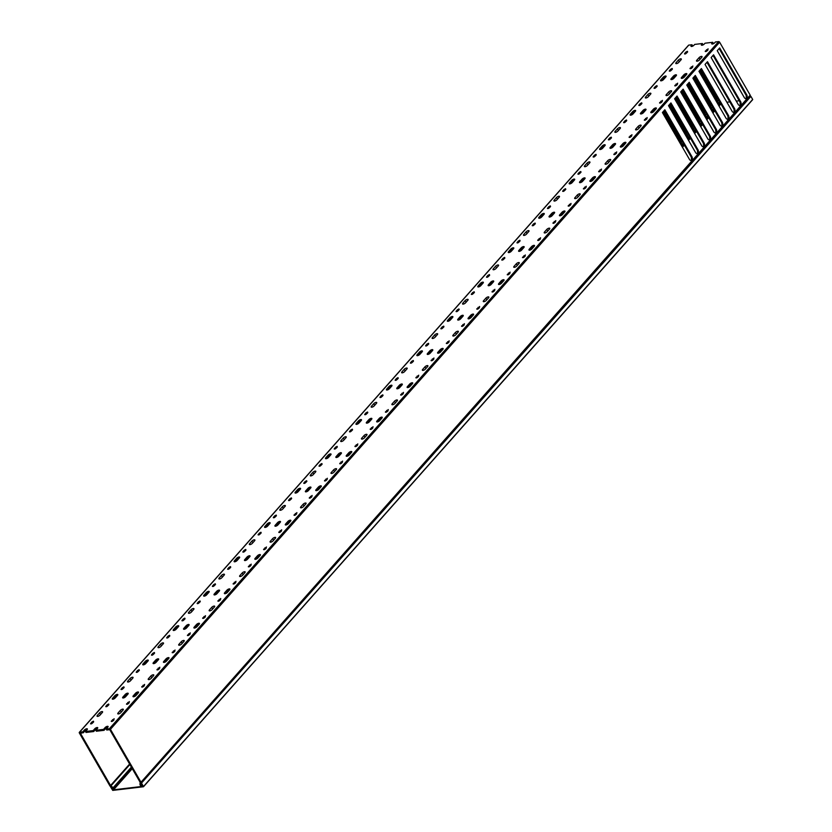 <?xml version="1.0" encoding="UTF-8"?>
<svg xmlns="http://www.w3.org/2000/svg" width="832" height="832" viewBox="0 0 832 832"><rect width="100%" height="100%" fill="white"/><g stroke="black" fill="none" stroke-linecap="round" stroke-linejoin="round"><path stroke-width="1.25" d="M141.71 783.474L143.468 786.531L752.669 99.434L750.901 96.377L141.284 783.297L141.482 784.919M752.669 99.434L143.478 786.75L112.726 790.4L110.604 786.916L112.445 787.946L111.738 788.31L112.663 789.911L142.927 786.344L141.502 784.867M739.222 100.766L736.289 101.109M729.81 101.878L726.866 102.222M720.335 104.53L719.004 106.028M714.241 111.405L712.91 112.902M708.146 118.279L706.826 119.766M702.052 125.143L700.731 126.641M695.968 132.018L694.637 133.515M689.874 138.892L688.542 140.379M683.779 145.756L682.458 147.254M141.336 783.266L750.901 96.377M752.679 99.653L143.51 786.656M645.362 109.148A1.882 0.718 150 0 1 646.006 109.325A1.882 0.718 150 0 1 645.715 110.105L643.427 112.684A1.882 0.718 150 0 1 641.742 113.797A1.882 0.718 150 0 1 640.453 113.786A1.882 0.718 150 0 1 640.734 112.996L643.022 110.427A1.882 0.718 150 0 1 645.362 109.148M614.9 143.499A1.882 0.718 150 0 1 615.545 143.676A1.882 0.718 150 0 1 615.254 144.456L612.976 147.035A1.882 0.718 150 0 1 611.281 148.148A1.882 0.718 150 0 1 609.991 148.138A1.882 0.718 150 0 1 610.282 147.358L612.56 144.778A1.882 0.718 150 0 1 614.9 143.499M584.438 177.861A1.882 0.718 150 0 1 585.083 178.027A1.882 0.718 150 0 1 584.792 178.818L582.514 181.397A1.882 0.718 150 0 1 580.819 182.499A1.882 0.718 150 0 1 579.53 182.489A1.882 0.718 150 0 1 579.821 181.709L582.098 179.13A1.882 0.718 150 0 1 584.438 177.861M553.977 212.212A1.882 0.718 150 0 1 554.622 212.389A1.882 0.718 150 0 1 554.341 213.169L552.053 215.748A1.882 0.718 150 0 1 550.358 216.861A1.882 0.718 150 0 1 549.068 216.85A1.882 0.718 150 0 1 549.359 216.06L551.647 213.491A1.882 0.718 150 0 1 553.977 212.212M523.526 246.563A1.882 0.718 150 0 1 524.16 246.74A1.882 0.718 150 0 1 523.879 247.52L521.591 250.099A1.882 0.718 150 0 1 519.896 251.212A1.882 0.718 150 0 1 518.617 251.202A1.882 0.718 150 0 1 518.898 250.422L521.186 247.842A1.882 0.718 150 0 1 523.526 246.563M493.064 280.925A1.882 0.718 150 0 1 493.709 281.091A1.882 0.718 150 0 1 493.418 281.882L491.13 284.461A1.882 0.718 150 0 1 489.434 285.563A1.882 0.718 150 0 1 488.155 285.563A1.882 0.718 150 0 1 488.436 284.773L490.724 282.194A1.882 0.718 150 0 1 493.064 280.925M462.602 315.276A1.882 0.718 150 0 1 463.247 315.453A1.882 0.718 150 0 1 462.956 316.233L460.678 318.812A1.882 0.718 150 0 1 458.983 319.925A1.882 0.718 150 0 1 457.694 319.914A1.882 0.718 150 0 1 457.974 319.124L460.262 316.555A1.882 0.718 150 0 1 462.602 315.276M432.141 349.627A1.882 0.718 150 0 1 432.786 349.804A1.882 0.718 150 0 1 432.494 350.594L430.217 353.163A1.882 0.718 150 0 1 428.522 354.276A1.882 0.718 150 0 1 427.232 354.266A1.882 0.718 150 0 1 427.523 353.486L429.801 350.906A1.882 0.718 150 0 1 432.141 349.627M401.679 383.989A1.882 0.718 150 0 1 402.324 384.155A1.882 0.718 150 0 1 402.043 384.946L399.755 387.525A1.882 0.718 150 0 1 398.06 388.627A1.882 0.718 150 0 1 396.77 388.627A1.882 0.718 150 0 1 397.062 387.837L399.35 385.258A1.882 0.718 150 0 1 401.679 383.989M371.218 418.34A1.882 0.718 150 0 1 371.862 418.517A1.882 0.718 150 0 1 371.582 419.297L369.294 421.876A1.882 0.718 150 0 1 367.598 422.989A1.882 0.718 150 0 1 366.319 422.978A1.882 0.718 150 0 1 366.6 422.198L368.888 419.619A1.882 0.718 150 0 1 371.218 418.34M340.766 452.691A1.882 0.718 150 0 1 341.401 452.868A1.882 0.718 150 0 1 341.12 453.658L338.832 456.227A1.882 0.718 150 0 1 337.137 457.34A1.882 0.718 150 0 1 335.858 457.33A1.882 0.718 150 0 1 336.138 456.55L338.426 453.97A1.882 0.718 150 0 1 340.766 452.691M310.305 487.053A1.882 0.718 150 0 1 310.95 487.23A1.882 0.718 150 0 1 310.658 488.01L308.37 490.589A1.882 0.718 150 0 1 306.686 491.691A1.882 0.718 150 0 1 305.396 491.691A1.882 0.718 150 0 1 305.677 490.901L307.965 488.322A1.882 0.718 150 0 1 310.305 487.053M279.843 521.404A1.882 0.718 150 0 1 280.488 521.581A1.882 0.718 150 0 1 280.197 522.361L277.919 524.94A1.882 0.718 150 0 1 276.224 526.053A1.882 0.718 150 0 1 274.934 526.042A1.882 0.718 150 0 1 275.226 525.262L277.503 522.683A1.882 0.718 150 0 1 279.843 521.404M249.382 555.766A1.882 0.718 150 0 1 250.026 555.932A1.882 0.718 150 0 1 249.746 556.722L247.458 559.291A1.882 0.718 150 0 1 245.762 560.404A1.882 0.718 150 0 1 244.473 560.394A1.882 0.718 150 0 1 244.764 559.614L247.042 557.034A1.882 0.718 150 0 1 249.382 555.766M218.92 590.117A1.882 0.718 150 0 1 219.565 590.294A1.882 0.718 150 0 1 219.284 591.074L216.996 593.653A1.882 0.718 150 0 1 215.301 594.766A1.882 0.718 150 0 1 214.011 594.755A1.882 0.718 150 0 1 214.302 593.965L216.59 591.396A1.882 0.718 150 0 1 218.92 590.117M188.469 624.468A1.882 0.718 150 0 1 189.103 624.645A1.882 0.718 150 0 1 188.822 625.425L186.534 628.004A1.882 0.718 150 0 1 184.839 629.117A1.882 0.718 150 0 1 183.56 629.106A1.882 0.718 150 0 1 183.841 628.326L186.129 625.747A1.882 0.718 150 0 1 188.469 624.468M158.007 658.83A1.882 0.718 150 0 1 158.652 658.996A1.882 0.718 150 0 1 158.361 659.786L156.073 662.355A1.882 0.718 150 0 1 154.378 663.468A1.882 0.718 150 0 1 153.098 663.458A1.882 0.718 150 0 1 153.379 662.678L155.667 660.098A1.882 0.718 150 0 1 158.007 658.83M127.546 693.181A1.882 0.718 150 0 1 128.19 693.358A1.882 0.718 150 0 1 127.899 694.138L125.622 696.717A1.882 0.718 150 0 1 123.926 697.83A1.882 0.718 150 0 1 122.637 697.819A1.882 0.718 150 0 1 122.928 697.029L125.206 694.46A1.882 0.718 150 0 1 127.546 693.181M688.428 45.5A0.874 0.53 41.6 0 1 688.761 45.115L79.57 732.212L82.784 731.838L84.386 730.028A1.882 0.718 -30 0 1 86.726 728.759A1.882 0.718 -30 0 1 87.36 728.926A1.882 0.718 -30 0 1 87.079 729.716L85.478 731.515L93.153 730.61L94.744 728.811A1.882 0.718 150 0 1 97.084 727.532A1.882 0.718 150 0 1 97.729 727.709A1.882 0.718 150 0 1 97.438 728.489L95.846 730.298L103.511 729.394L104.052 730.319L96.377 731.224L95.846 730.298M675.823 74.797A1.882 0.718 150 0 1 676.458 74.963A1.882 0.718 150 0 1 676.177 75.754L673.889 78.322A1.882 0.718 150 0 1 672.194 79.435A1.882 0.718 150 0 1 670.914 79.425A1.882 0.718 150 0 1 671.195 78.645L673.483 76.066A1.882 0.718 150 0 1 675.823 74.797M148.002 661.003A1.882 0.718 -30 0 0 148.283 660.223A1.882 0.718 -30 0 0 147.638 660.046A1.882 0.718 -30 0 0 145.309 661.326L143.021 663.894A1.882 0.718 -30 0 0 142.73 664.685A1.882 0.718 -30 0 0 144.019 664.695A1.882 0.718 -30 0 0 145.714 663.582L148.002 661.003A1.882 0.718 -30 0 0 145.839 662.251L143.562 664.83L143.021 663.894M154.586 653.151L154.346 652.486L152.724 653.37L151.455 655.117L154.586 653.151M132.766 678.184A1.882 0.718 -30 0 0 133.058 677.394A1.882 0.718 -30 0 0 132.413 677.227A1.882 0.718 -30 0 0 130.073 678.496L127.785 681.075A1.882 0.718 -30 0 0 127.504 681.855A1.882 0.718 -30 0 0 128.794 681.866A1.882 0.718 -30 0 0 130.489 680.763L132.766 678.184M139.36 670.332L139.11 669.666L137.498 670.55L136.23 672.298L139.36 670.332M178.454 626.652A1.882 0.718 -30 0 0 178.745 625.862A1.882 0.718 -30 0 0 178.1 625.695A1.882 0.718 -30 0 0 175.76 626.964L173.482 629.543A1.882 0.718 -30 0 0 173.191 630.323A1.882 0.718 -30 0 0 174.481 630.334A1.882 0.718 -30 0 0 176.176 629.221L178.454 626.652A1.882 0.718 -30 0 0 176.301 627.9L174.013 630.469L173.482 629.543M185.047 618.8L184.798 618.134L183.186 619.018L181.917 620.766L185.047 618.8M163.228 643.822A1.882 0.718 -30 0 0 163.519 643.042A1.882 0.718 -30 0 0 162.874 642.866A1.882 0.718 -30 0 0 160.534 644.145L158.246 646.724A1.882 0.718 -30 0 0 157.966 647.504A1.882 0.718 -30 0 0 159.245 647.514A1.882 0.718 -30 0 0 160.94 646.402L163.228 643.822M169.822 635.97L169.572 635.315L167.95 636.189L166.691 637.936L169.822 635.97M93.673 721.864L93.423 721.198L91.801 722.082L90.542 723.83L93.673 721.864M117.541 695.354A1.882 0.718 -30 0 0 117.822 694.574A1.882 0.718 -30 0 0 117.177 694.398A1.882 0.718 -30 0 0 114.847 695.677L112.559 698.256A1.882 0.718 -30 0 0 112.278 699.036A1.882 0.718 -30 0 0 113.558 699.046A1.882 0.718 -30 0 0 115.253 697.934L117.541 695.354A1.882 0.718 -30 0 0 115.378 696.602L113.1 699.182L112.559 698.256M124.134 687.502L123.885 686.847L122.262 687.731L121.004 689.468L124.134 687.502M102.305 712.535A1.882 0.718 -30 0 0 102.596 711.755A1.882 0.718 -30 0 0 101.951 711.578A1.882 0.718 -30 0 0 99.611 712.858L97.334 715.426A1.882 0.718 -30 0 0 97.042 716.217A1.882 0.718 -30 0 0 98.332 716.227A1.882 0.718 -30 0 0 100.027 715.114L102.305 712.535M108.898 704.683L108.649 704.018L107.037 704.902L105.768 706.649L108.898 704.683M513.51 248.747A1.882 0.718 -30 0 0 513.802 247.957A1.882 0.718 -30 0 0 513.157 247.79A1.882 0.718 -30 0 0 510.817 249.059L508.539 251.638A1.882 0.718 -30 0 0 508.248 252.429A1.882 0.718 -30 0 0 509.538 252.429A1.882 0.718 -30 0 0 511.233 251.326L513.51 248.747A1.882 0.718 -30 0 0 511.358 249.995L509.07 252.564L508.539 251.638M520.104 240.895L519.854 240.23L518.242 241.114L516.974 242.861L520.104 240.895M498.285 265.928A1.882 0.718 -30 0 0 498.566 265.138A1.882 0.718 -30 0 0 497.931 264.961A1.882 0.718 -30 0 0 495.591 266.24L493.303 268.819A1.882 0.718 -30 0 0 493.022 269.599A1.882 0.718 -30 0 0 494.302 269.61A1.882 0.718 -30 0 0 495.997 268.497L498.285 265.928M504.878 258.076L504.629 257.41L503.006 258.294L501.748 260.031L504.878 258.076M543.972 214.396A1.882 0.718 -30 0 0 544.263 213.606A1.882 0.718 -30 0 0 543.618 213.429A1.882 0.718 -30 0 0 541.278 214.708L538.99 217.287A1.882 0.718 -30 0 0 538.71 218.067A1.882 0.718 -30 0 0 539.999 218.078A1.882 0.718 -30 0 0 541.694 216.965L543.972 214.396A1.882 0.718 -30 0 0 541.819 215.644L539.531 218.213L538.99 217.287M550.566 206.534L550.316 205.878L548.704 206.762L547.435 208.499L550.566 206.534M528.746 231.566A1.882 0.718 -30 0 0 529.027 230.786A1.882 0.718 -30 0 0 528.382 230.61A1.882 0.718 -30 0 0 526.053 231.889L523.765 234.468A1.882 0.718 -30 0 0 523.484 235.248A1.882 0.718 -30 0 0 524.763 235.258A1.882 0.718 -30 0 0 526.458 234.146L528.746 231.566M535.34 223.714L535.09 223.049L533.468 223.933L532.21 225.68L535.34 223.714M452.598 317.46A1.882 0.718 -30 0 0 452.878 316.67A1.882 0.718 -30 0 0 452.234 316.503A1.882 0.718 -30 0 0 449.904 317.772L447.616 320.351A1.882 0.718 -30 0 0 447.325 321.131A1.882 0.718 -30 0 0 448.614 321.142A1.882 0.718 -30 0 0 450.31 320.029L452.598 317.46A1.882 0.718 -30 0 0 450.434 318.708L448.157 321.277L447.616 320.351M459.191 309.608L458.942 308.942L457.319 309.826L456.061 311.563L459.191 309.608M437.362 334.63A1.882 0.718 -30 0 0 437.653 333.85A1.882 0.718 -30 0 0 437.008 333.674A1.882 0.718 -30 0 0 434.668 334.953L432.39 337.532A1.882 0.718 -30 0 0 432.099 338.312A1.882 0.718 -30 0 0 433.389 338.322A1.882 0.718 -30 0 0 435.084 337.21L437.362 334.63M443.955 326.778L443.706 326.113L442.094 326.997L440.825 328.744L443.955 326.778M483.059 283.098A1.882 0.718 -30 0 0 483.34 282.318A1.882 0.718 -30 0 0 482.695 282.142A1.882 0.718 -30 0 0 480.355 283.421L478.078 286A1.882 0.718 -30 0 0 477.786 286.78A1.882 0.718 -30 0 0 479.076 286.79A1.882 0.718 -30 0 0 480.771 285.678L483.059 283.098M489.642 275.246L489.403 274.581L487.781 275.465L486.512 277.212L489.642 275.246M467.823 300.279A1.882 0.718 -30 0 0 468.114 299.499A1.882 0.718 -30 0 0 467.47 299.322A1.882 0.718 -30 0 0 465.13 300.591L462.842 303.17A1.882 0.718 -30 0 0 462.561 303.961A1.882 0.718 -30 0 0 463.85 303.961A1.882 0.718 -30 0 0 465.535 302.858L467.823 300.279M474.417 292.427L474.167 291.762L472.555 292.646L471.286 294.393L474.417 292.427M635.357 111.332A1.882 0.718 -30 0 0 635.638 110.542A1.882 0.718 -30 0 0 634.993 110.365A1.882 0.718 -30 0 0 632.663 111.644L630.375 114.223A1.882 0.718 -30 0 0 630.084 115.003A1.882 0.718 -30 0 0 631.374 115.014A1.882 0.718 -30 0 0 633.069 113.901L635.357 111.332A1.882 0.718 -30 0 0 633.194 112.57L630.916 115.149L630.375 114.223M641.94 103.47L641.701 102.814L640.078 103.698L638.81 105.435L641.94 103.47M620.121 128.502A1.882 0.718 -30 0 0 620.412 127.722A1.882 0.718 -30 0 0 619.767 127.546A1.882 0.718 -30 0 0 617.427 128.825L615.139 131.394A1.882 0.718 -30 0 0 614.858 132.184A1.882 0.718 -30 0 0 616.148 132.194A1.882 0.718 -30 0 0 617.843 131.082L620.121 128.502M626.714 120.65L626.465 119.985L624.853 120.869L623.584 122.616L626.714 120.65M665.808 76.97A1.882 0.718 -30 0 0 666.099 76.19A1.882 0.718 -30 0 0 665.454 76.014A1.882 0.718 -30 0 0 663.114 77.293L660.837 79.862A1.882 0.718 -30 0 0 660.546 80.652A1.882 0.718 -30 0 0 661.835 80.662A1.882 0.718 -30 0 0 663.53 79.55L665.808 76.97A1.882 0.718 -30 0 0 663.655 78.218L661.378 80.798L660.837 79.862M672.402 69.118L672.152 68.453L670.54 69.337L669.271 71.084L672.402 69.118M650.582 94.151A1.882 0.718 -30 0 0 650.874 93.361A1.882 0.718 -30 0 0 650.229 93.194A1.882 0.718 -30 0 0 647.889 94.463L645.601 97.042A1.882 0.718 -30 0 0 645.32 97.833A1.882 0.718 -30 0 0 646.599 97.833A1.882 0.718 -30 0 0 648.294 96.73L650.582 94.151M657.176 86.299L656.926 85.634L655.304 86.518L654.046 88.265L657.176 86.299M574.434 180.034A1.882 0.718 -30 0 0 574.714 179.254A1.882 0.718 -30 0 0 574.08 179.078A1.882 0.718 -30 0 0 571.74 180.357L569.452 182.926A1.882 0.718 -30 0 0 569.171 183.716A1.882 0.718 -30 0 0 570.45 183.726A1.882 0.718 -30 0 0 572.146 182.614L574.434 180.034A1.882 0.718 -30 0 0 572.281 181.282L569.993 183.862L569.452 182.926M581.027 172.182L580.778 171.517L579.155 172.401L577.897 174.148L581.027 172.182M559.208 197.215A1.882 0.718 -30 0 0 559.489 196.425A1.882 0.718 -30 0 0 558.844 196.258A1.882 0.718 -30 0 0 556.514 197.527L554.226 200.106A1.882 0.718 -30 0 0 553.935 200.897A1.882 0.718 -30 0 0 555.225 200.897A1.882 0.718 -30 0 0 556.92 199.794L559.208 197.215M565.791 189.363L565.552 188.698L563.93 189.582L562.661 191.329L565.791 189.363M604.895 145.683A1.882 0.718 -30 0 0 605.176 144.893A1.882 0.718 -30 0 0 604.531 144.726A1.882 0.718 -30 0 0 602.202 145.995L599.914 148.574A1.882 0.718 -30 0 0 599.633 149.365A1.882 0.718 -30 0 0 600.912 149.365A1.882 0.718 -30 0 0 602.607 148.262L604.895 145.683A1.882 0.718 -30 0 0 602.732 146.931L600.454 149.5L599.914 148.574M611.489 137.831L611.239 137.166L609.617 138.05L608.358 139.797L611.489 137.831M589.659 162.864A1.882 0.718 -30 0 0 589.95 162.074A1.882 0.718 -30 0 0 589.306 161.897A1.882 0.718 -30 0 0 586.966 163.176L584.688 165.755A1.882 0.718 -30 0 0 584.397 166.535A1.882 0.718 -30 0 0 585.686 166.546A1.882 0.718 -30 0 0 587.382 165.433L589.659 162.864M596.253 155.002L596.003 154.346L594.391 155.23L593.122 156.967L596.253 155.002M269.838 523.588A1.882 0.718 -30 0 0 270.119 522.798A1.882 0.718 -30 0 0 269.474 522.631A1.882 0.718 -30 0 0 267.145 523.9L264.857 526.479A1.882 0.718 -30 0 0 264.576 527.259A1.882 0.718 -30 0 0 265.855 527.27A1.882 0.718 -30 0 0 267.55 526.157L269.838 523.588A1.882 0.718 -30 0 0 267.675 524.836L265.398 527.405L264.857 526.479M276.432 515.736L276.182 515.07L274.56 515.954L273.302 517.702L276.432 515.736M254.602 540.758A1.882 0.718 -30 0 0 254.894 539.978A1.882 0.718 -30 0 0 254.249 539.802A1.882 0.718 -30 0 0 251.909 541.081L249.631 543.66A1.882 0.718 -30 0 0 249.34 544.44A1.882 0.718 -30 0 0 250.63 544.45A1.882 0.718 -30 0 0 252.325 543.338L254.602 540.758M261.196 532.906L260.946 532.251L259.334 533.125L258.066 534.872L261.196 532.906M300.3 489.226A1.882 0.718 -30 0 0 300.581 488.446A1.882 0.718 -30 0 0 299.936 488.27A1.882 0.718 -30 0 0 297.606 489.549L295.318 492.128A1.882 0.718 -30 0 0 295.027 492.908A1.882 0.718 -30 0 0 296.317 492.918A1.882 0.718 -30 0 0 298.012 491.806L300.3 489.226A1.882 0.718 -30 0 0 298.137 490.474L295.859 493.054M306.883 481.374L306.644 480.719L305.022 481.593L303.763 483.34L306.883 481.374M285.064 506.407A1.882 0.718 -30 0 0 285.355 505.627A1.882 0.718 -30 0 0 284.71 505.45A1.882 0.718 -30 0 0 282.37 506.73L280.093 509.298A1.882 0.718 -30 0 0 279.802 510.089A1.882 0.718 -30 0 0 281.091 510.099A1.882 0.718 -30 0 0 282.786 508.986L285.064 506.407M291.658 498.555L291.408 497.89L289.796 498.774L288.527 500.521L291.658 498.555M208.915 592.29A1.882 0.718 -30 0 0 209.206 591.51A1.882 0.718 -30 0 0 208.562 591.334A1.882 0.718 -30 0 0 206.222 592.613L203.934 595.192A1.882 0.718 -30 0 0 203.653 595.972A1.882 0.718 -30 0 0 204.942 595.982A1.882 0.718 -30 0 0 206.638 594.87L208.915 592.29A1.882 0.718 -30 0 0 206.762 593.538L204.474 596.118L203.934 595.192M215.509 584.438L215.259 583.783L213.647 584.657L212.378 586.404L215.509 584.438M193.69 609.471A1.882 0.718 -30 0 0 193.97 608.691A1.882 0.718 -30 0 0 193.326 608.514A1.882 0.718 -30 0 0 190.996 609.794L188.708 612.362A1.882 0.718 -30 0 0 188.427 613.153A1.882 0.718 -30 0 0 189.706 613.163A1.882 0.718 -30 0 0 191.402 612.05L193.69 609.471M200.283 601.619L200.034 600.954L198.411 601.838L197.153 603.585L200.283 601.619M239.377 557.939A1.882 0.718 -30 0 0 239.668 557.159A1.882 0.718 -30 0 0 239.023 556.982A1.882 0.718 -30 0 0 236.683 558.262L234.395 560.83A1.882 0.718 -30 0 0 234.114 561.621A1.882 0.718 -30 0 0 235.394 561.631A1.882 0.718 -30 0 0 237.089 560.518L239.377 557.939A1.882 0.718 -30 0 0 237.224 559.187L234.936 561.766L234.395 560.83M245.97 550.087L245.721 549.422L244.098 550.306L242.84 552.053L245.97 550.087M224.151 575.12A1.882 0.718 -30 0 0 224.432 574.33A1.882 0.718 -30 0 0 223.787 574.163A1.882 0.718 -30 0 0 221.458 575.432L219.17 578.011A1.882 0.718 -30 0 0 218.878 578.791A1.882 0.718 -30 0 0 220.168 578.802A1.882 0.718 -30 0 0 221.863 577.689L224.151 575.12M230.734 567.268L230.495 566.602L228.873 567.486L227.604 569.234L230.734 567.268M391.674 386.162A1.882 0.718 -30 0 0 391.966 385.382A1.882 0.718 -30 0 0 391.321 385.206A1.882 0.718 -30 0 0 388.981 386.485L386.693 389.064A1.882 0.718 -30 0 0 386.412 389.844A1.882 0.718 -30 0 0 387.702 389.854A1.882 0.718 -30 0 0 389.386 388.742L391.674 386.162A1.882 0.718 -30 0 0 389.522 387.41L387.234 389.99L386.693 389.064M398.268 378.31L398.018 377.645L396.406 378.529L395.138 380.276L398.268 378.31M376.449 403.343A1.882 0.718 -30 0 0 376.73 402.563A1.882 0.718 -30 0 0 376.085 402.386A1.882 0.718 -30 0 0 373.755 403.666L371.467 406.234A1.882 0.718 -30 0 0 371.176 407.025A1.882 0.718 -30 0 0 372.466 407.035A1.882 0.718 -30 0 0 374.161 405.922L376.449 403.343M383.032 395.491L382.793 394.826L381.17 395.71L379.912 397.457L383.032 395.491M422.136 351.811A1.882 0.718 -30 0 0 422.417 351.031A1.882 0.718 -30 0 0 421.782 350.854A1.882 0.718 -30 0 0 419.442 352.123L417.154 354.702A1.882 0.718 -30 0 0 416.874 355.493A1.882 0.718 -30 0 0 418.153 355.503A1.882 0.718 -30 0 0 419.848 354.39L422.136 351.811A1.882 0.718 -30 0 0 419.973 353.059L417.695 355.628L417.154 354.702M428.73 343.959L428.48 343.294L426.858 344.178L425.599 345.925L428.73 343.959M406.91 368.992A1.882 0.718 -30 0 0 407.191 368.202A1.882 0.718 -30 0 0 406.546 368.035A1.882 0.718 -30 0 0 404.206 369.304L401.929 371.883A1.882 0.718 -30 0 0 401.638 372.663A1.882 0.718 -30 0 0 402.927 372.674A1.882 0.718 -30 0 0 404.622 371.561L406.91 368.992M413.494 361.14L413.244 360.474L411.632 361.358L410.363 363.106L413.494 361.14M330.751 454.875A1.882 0.718 -30 0 0 331.042 454.095A1.882 0.718 -30 0 0 330.398 453.918A1.882 0.718 -30 0 0 328.058 455.198L325.78 457.766A1.882 0.718 -30 0 0 325.489 458.557A1.882 0.718 -30 0 0 326.778 458.567A1.882 0.718 -30 0 0 328.474 457.454L330.751 454.875A1.882 0.718 -30 0 0 328.598 456.123L326.321 458.702L325.78 457.766M337.345 447.023L337.095 446.358L335.483 447.242L334.214 448.989L337.345 447.023M315.526 472.056A1.882 0.718 -30 0 0 315.817 471.266A1.882 0.718 -30 0 0 315.172 471.099A1.882 0.718 -30 0 0 312.832 472.368L310.544 474.947A1.882 0.718 -30 0 0 310.263 475.727A1.882 0.718 -30 0 0 311.542 475.738A1.882 0.718 -30 0 0 313.238 474.625L315.526 472.056M322.119 464.204L321.87 463.538L320.247 464.422L318.989 466.17L322.119 464.204M361.213 420.524A1.882 0.718 -30 0 0 361.504 419.734A1.882 0.718 -30 0 0 360.859 419.567A1.882 0.718 -30 0 0 358.519 420.836L356.242 423.415A1.882 0.718 -30 0 0 355.95 424.195A1.882 0.718 -30 0 0 357.24 424.206A1.882 0.718 -30 0 0 358.935 423.093L361.213 420.524A1.882 0.718 -30 0 0 359.06 421.772L356.772 424.341L356.242 423.415M367.806 412.672L367.557 412.006L365.945 412.89L364.676 414.638L367.806 412.672M345.987 437.694A1.882 0.718 -30 0 0 346.268 436.914A1.882 0.718 -30 0 0 345.634 436.738A1.882 0.718 -30 0 0 343.294 438.017L341.006 440.596A1.882 0.718 -30 0 0 340.725 441.376A1.882 0.718 -30 0 0 342.004 441.386A1.882 0.718 -30 0 0 343.699 440.274L345.987 437.694M352.581 429.842L352.331 429.177L350.709 430.061L349.45 431.808L352.581 429.842M687.638 51.938L687.388 51.282L685.766 52.166L684.507 53.903L687.638 51.938M681.044 59.79A1.882 0.718 -30 0 0 681.325 59.01A1.882 0.718 -30 0 0 680.68 58.833A1.882 0.718 -30 0 0 678.35 60.112L676.062 62.691A1.882 0.718 -30 0 0 675.782 63.471A1.882 0.718 -30 0 0 677.061 63.482A1.882 0.718 -30 0 0 678.756 62.369L681.044 59.79M662.428 100.37L661.606 102.232L659.537 103.002L662.428 100.37M670.956 90.75A1.882 0.718 150 0 1 671.601 90.927A1.882 0.718 150 0 1 671.31 91.707L669.022 94.286A1.882 0.718 150 0 1 667.326 95.399A1.882 0.718 150 0 1 666.047 95.389A1.882 0.718 150 0 1 666.328 94.598L668.616 92.03A1.882 0.718 150 0 1 670.956 90.75M677.654 83.19L676.832 85.062L674.773 85.821L677.654 83.19M692.879 66.009L692.068 67.881L689.998 68.64L692.879 66.009M686.182 73.57A1.882 0.718 150 0 1 686.826 73.746A1.882 0.718 150 0 1 686.535 74.526L684.258 77.106A1.882 0.718 150 0 1 682.562 78.218A1.882 0.718 150 0 1 681.273 78.208A1.882 0.718 150 0 1 681.564 77.428L683.842 74.849A1.882 0.718 150 0 1 686.182 73.57M655.72 107.931A1.882 0.718 150 0 1 656.365 108.098A1.882 0.718 150 0 1 656.084 108.888L653.796 111.457A1.882 0.718 150 0 1 652.101 112.57A1.882 0.718 150 0 1 650.811 112.559A1.882 0.718 150 0 1 651.102 111.779L653.39 109.2A1.882 0.718 150 0 1 655.72 107.931M647.192 117.551L646.37 119.413L644.311 120.172L647.192 117.551M640.494 125.102A1.882 0.718 150 0 1 641.139 125.278A1.882 0.718 150 0 1 640.848 126.058L638.57 128.638A1.882 0.718 150 0 1 636.875 129.75A1.882 0.718 150 0 1 635.586 129.74A1.882 0.718 150 0 1 635.866 128.96L638.154 126.381A1.882 0.718 150 0 1 640.494 125.102M631.966 134.722L631.145 136.594L629.086 137.353L631.966 134.722M625.258 142.282A1.882 0.718 150 0 1 625.903 142.459A1.882 0.718 150 0 1 625.622 143.239L623.334 145.818A1.882 0.718 150 0 1 621.639 146.931A1.882 0.718 150 0 1 620.36 146.921A1.882 0.718 150 0 1 620.641 146.13L622.929 143.562A1.882 0.718 150 0 1 625.258 142.282M616.73 151.902L615.919 153.764L613.85 154.534L616.73 151.902M610.033 159.463A1.882 0.718 150 0 1 610.678 159.63A1.882 0.718 150 0 1 610.386 160.42L608.109 162.989A1.882 0.718 150 0 1 606.414 164.102A1.882 0.718 150 0 1 605.124 164.091A1.882 0.718 150 0 1 605.415 163.311L607.693 160.732A1.882 0.718 150 0 1 610.033 159.463M601.505 169.083L600.683 170.945L598.624 171.704L601.505 169.083M594.807 176.634A1.882 0.718 150 0 1 595.442 176.81A1.882 0.718 150 0 1 595.161 177.59L592.873 180.17A1.882 0.718 150 0 1 591.178 181.282A1.882 0.718 150 0 1 589.898 181.272A1.882 0.718 150 0 1 590.179 180.492L592.467 177.913A1.882 0.718 150 0 1 594.807 176.634M586.279 186.254L585.458 188.126L583.388 188.885L586.279 186.254M579.571 193.814A1.882 0.718 150 0 1 580.216 193.991A1.882 0.718 150 0 1 579.935 194.771L577.647 197.35A1.882 0.718 150 0 1 575.952 198.463A1.882 0.718 150 0 1 574.662 198.453A1.882 0.718 150 0 1 574.954 197.662L577.231 195.094A1.882 0.718 150 0 1 579.571 193.814M571.043 203.434L570.222 205.296L568.162 206.066L571.043 203.434M564.346 210.995A1.882 0.718 150 0 1 564.99 211.162A1.882 0.718 150 0 1 564.699 211.952L562.422 214.521A1.882 0.718 150 0 1 560.726 215.634A1.882 0.718 150 0 1 559.437 215.623A1.882 0.718 150 0 1 559.718 214.843L562.006 212.264A1.882 0.718 150 0 1 564.346 210.995M555.818 220.615L554.996 222.477L552.937 223.236L555.818 220.615M549.11 228.166A1.882 0.718 150 0 1 549.754 228.342A1.882 0.718 150 0 1 549.474 229.122L547.186 231.702A1.882 0.718 150 0 1 545.49 232.814A1.882 0.718 150 0 1 544.211 232.804A1.882 0.718 150 0 1 544.492 232.024L546.78 229.445A1.882 0.718 150 0 1 549.11 228.166M540.582 237.786L539.77 239.658L537.701 240.417L540.582 237.786M533.884 245.346A1.882 0.718 150 0 1 534.529 245.523A1.882 0.718 150 0 1 534.238 246.303L531.96 248.882A1.882 0.718 150 0 1 530.265 249.995A1.882 0.718 150 0 1 528.975 249.985A1.882 0.718 150 0 1 529.266 249.194L531.544 246.626A1.882 0.718 150 0 1 533.884 245.346M525.356 254.966L524.534 256.828L522.475 257.598L525.356 254.966M518.658 262.527A1.882 0.718 150 0 1 519.293 262.694A1.882 0.718 150 0 1 519.012 263.484L516.724 266.053A1.882 0.718 150 0 1 515.029 267.166A1.882 0.718 150 0 1 513.75 267.155A1.882 0.718 150 0 1 514.03 266.375L516.318 263.796A1.882 0.718 150 0 1 518.658 262.527M510.13 272.147L509.309 274.009L507.239 274.768L510.13 272.147M503.422 279.698A1.882 0.718 150 0 1 504.067 279.874A1.882 0.718 150 0 1 503.786 280.654L501.498 283.234A1.882 0.718 150 0 1 499.803 284.346A1.882 0.718 150 0 1 498.514 284.336A1.882 0.718 150 0 1 498.805 283.556L501.082 280.977A1.882 0.718 150 0 1 503.422 279.698M494.894 289.318L494.073 291.19L492.014 291.949L494.894 289.318M488.197 296.878A1.882 0.718 150 0 1 488.842 297.055A1.882 0.718 150 0 1 488.55 297.835L486.262 300.414A1.882 0.718 150 0 1 484.578 301.527A1.882 0.718 150 0 1 483.288 301.517A1.882 0.718 150 0 1 483.569 300.726L485.857 298.158A1.882 0.718 150 0 1 488.197 296.878M479.669 306.498L478.847 308.36L476.788 309.13L479.669 306.498M472.961 314.059A1.882 0.718 150 0 1 473.606 314.226A1.882 0.718 150 0 1 473.325 315.016L471.037 317.595A1.882 0.718 150 0 1 469.342 318.698A1.882 0.718 150 0 1 468.052 318.687A1.882 0.718 150 0 1 468.343 317.907L470.631 315.328A1.882 0.718 150 0 1 472.961 314.059M464.433 323.679L463.622 325.541L461.552 326.3L464.433 323.679M457.735 331.23A1.882 0.718 150 0 1 458.38 331.406A1.882 0.718 150 0 1 458.089 332.186L455.811 334.766A1.882 0.718 150 0 1 454.116 335.878A1.882 0.718 150 0 1 452.826 335.868A1.882 0.718 150 0 1 453.118 335.088L455.395 332.509A1.882 0.718 150 0 1 457.735 331.23M449.207 340.85L448.386 342.722L446.326 343.481L449.207 340.85M442.51 348.41A1.882 0.718 150 0 1 443.144 348.587A1.882 0.718 150 0 1 442.863 349.367L440.575 351.946A1.882 0.718 150 0 1 438.88 353.059A1.882 0.718 150 0 1 437.601 353.049A1.882 0.718 150 0 1 437.882 352.258L440.17 349.69A1.882 0.718 150 0 1 442.51 348.41M433.971 358.03L433.16 359.892L431.09 360.662L433.971 358.03M427.274 365.591A1.882 0.718 150 0 1 427.918 365.758A1.882 0.718 150 0 1 427.638 366.548L425.35 369.127A1.882 0.718 150 0 1 423.654 370.23A1.882 0.718 150 0 1 422.365 370.219A1.882 0.718 150 0 1 422.656 369.439L424.934 366.86A1.882 0.718 150 0 1 427.274 365.591M418.746 375.211L417.924 377.073L415.865 377.832L418.746 375.211M412.048 382.762A1.882 0.718 150 0 1 412.693 382.938A1.882 0.718 150 0 1 412.402 383.718L410.114 386.298A1.882 0.718 150 0 1 408.429 387.41A1.882 0.718 150 0 1 407.139 387.4A1.882 0.718 150 0 1 407.42 386.62L409.708 384.041A1.882 0.718 150 0 1 412.048 382.762M403.52 392.382L402.698 394.254L400.639 395.013L403.52 392.382M396.812 399.942A1.882 0.718 150 0 1 397.457 400.119A1.882 0.718 150 0 1 397.176 400.899L394.888 403.478A1.882 0.718 150 0 1 393.193 404.591A1.882 0.718 150 0 1 391.903 404.581A1.882 0.718 150 0 1 392.194 403.79L394.482 401.222A1.882 0.718 150 0 1 396.812 399.942M388.284 409.562L387.473 411.424L385.403 412.194L388.284 409.562M381.586 417.123A1.882 0.718 150 0 1 382.231 417.29A1.882 0.718 150 0 1 381.94 418.08L379.662 420.659A1.882 0.718 150 0 1 377.967 421.762A1.882 0.718 150 0 1 376.678 421.762A1.882 0.718 150 0 1 376.969 420.971L379.246 418.392A1.882 0.718 150 0 1 381.586 417.123M373.058 426.743L372.237 428.605L370.178 429.364L373.058 426.743M366.361 434.294A1.882 0.718 150 0 1 366.995 434.47A1.882 0.718 150 0 1 366.714 435.25L364.426 437.83A1.882 0.718 150 0 1 362.731 438.942A1.882 0.718 150 0 1 361.452 438.932A1.882 0.718 150 0 1 361.733 438.152L364.021 435.573A1.882 0.718 150 0 1 366.361 434.294M357.822 443.914L357.011 445.786L354.942 446.545L357.822 443.914M351.125 451.474A1.882 0.718 150 0 1 351.77 451.651A1.882 0.718 150 0 1 351.478 452.431L349.201 455.01A1.882 0.718 150 0 1 347.506 456.123A1.882 0.718 150 0 1 346.216 456.113A1.882 0.718 150 0 1 346.507 455.322L348.785 452.754A1.882 0.718 150 0 1 351.125 451.474M342.597 461.094L341.775 462.956L339.716 463.726L342.597 461.094M335.899 468.655A1.882 0.718 150 0 1 336.544 468.822A1.882 0.718 150 0 1 336.253 469.612L333.965 472.191A1.882 0.718 150 0 1 332.27 473.294A1.882 0.718 150 0 1 330.99 473.294A1.882 0.718 150 0 1 331.271 472.503L333.559 469.924A1.882 0.718 150 0 1 335.899 468.655M327.371 478.275L326.55 480.137L324.49 480.896L327.371 478.275M320.663 485.826A1.882 0.718 150 0 1 321.308 486.002A1.882 0.718 150 0 1 321.027 486.793L318.739 489.362A1.882 0.718 150 0 1 317.044 490.474A1.882 0.718 150 0 1 315.754 490.464A1.882 0.718 150 0 1 316.046 489.684L318.334 487.105A1.882 0.718 150 0 1 320.663 485.826M312.135 495.446L311.324 497.318L309.254 498.077L312.135 495.446M305.438 503.006A1.882 0.718 150 0 1 306.082 503.183A1.882 0.718 150 0 1 305.791 503.963L303.514 506.542A1.882 0.718 150 0 1 301.818 507.655A1.882 0.718 150 0 1 300.529 507.645A1.882 0.718 150 0 1 300.81 506.854L303.098 504.286A1.882 0.718 150 0 1 305.438 503.006M296.91 512.626L296.088 514.488L294.029 515.258L296.91 512.626M290.202 520.187A1.882 0.718 150 0 1 290.846 520.354A1.882 0.718 150 0 1 290.566 521.144L288.278 523.723A1.882 0.718 150 0 1 286.582 524.826A1.882 0.718 150 0 1 285.303 524.826A1.882 0.718 150 0 1 285.584 524.035L287.872 521.456A1.882 0.718 150 0 1 290.202 520.187M281.674 529.807L280.862 531.669L278.793 532.428L281.674 529.807M274.976 537.358A1.882 0.718 150 0 1 275.621 537.534A1.882 0.718 150 0 1 275.33 538.325L273.052 540.894A1.882 0.718 150 0 1 271.357 542.006A1.882 0.718 150 0 1 270.067 541.996A1.882 0.718 150 0 1 270.358 541.216L272.636 538.637A1.882 0.718 150 0 1 274.976 537.358M266.448 546.978L265.626 548.85L263.567 549.609L266.448 546.978M259.75 554.538A1.882 0.718 150 0 1 260.395 554.715A1.882 0.718 150 0 1 260.104 555.495L257.816 558.074A1.882 0.718 150 0 1 256.121 559.187A1.882 0.718 150 0 1 254.842 559.177A1.882 0.718 150 0 1 255.122 558.386L257.41 555.818A1.882 0.718 150 0 1 259.75 554.538M251.222 564.158L250.401 566.02L248.331 566.79L251.222 564.158M244.514 571.719A1.882 0.718 150 0 1 245.159 571.886A1.882 0.718 150 0 1 244.878 572.676L242.59 575.255A1.882 0.718 150 0 1 240.895 576.358A1.882 0.718 150 0 1 239.606 576.358A1.882 0.718 150 0 1 239.897 575.567L242.185 572.988A1.882 0.718 150 0 1 244.514 571.719M235.986 581.339L235.165 583.201L233.106 583.96L235.986 581.339M229.289 588.89A1.882 0.718 150 0 1 229.934 589.066A1.882 0.718 150 0 1 229.642 589.857L227.365 592.426A1.882 0.718 150 0 1 225.67 593.538A1.882 0.718 150 0 1 224.38 593.528A1.882 0.718 150 0 1 224.661 592.748L226.949 590.169A1.882 0.718 150 0 1 229.289 588.89M220.761 598.51L219.939 600.382L217.88 601.141L220.761 598.51M214.053 606.07A1.882 0.718 150 0 1 214.698 606.247A1.882 0.718 150 0 1 214.417 607.027L212.129 609.606A1.882 0.718 150 0 1 210.434 610.719A1.882 0.718 150 0 1 209.154 610.709A1.882 0.718 150 0 1 209.435 609.929L211.723 607.35A1.882 0.718 150 0 1 214.053 606.07M205.525 615.69L204.714 617.552L202.644 618.322L205.525 615.69M198.827 623.251A1.882 0.718 150 0 1 199.472 623.428A1.882 0.718 150 0 1 199.181 624.208L196.903 626.787A1.882 0.718 150 0 1 195.208 627.89A1.882 0.718 150 0 1 193.918 627.89A1.882 0.718 150 0 1 194.21 627.099L196.487 624.52A1.882 0.718 150 0 1 198.827 623.251M190.299 632.871L189.478 634.733L187.418 635.492L190.299 632.871M183.602 640.432A1.882 0.718 150 0 1 184.236 640.598A1.882 0.718 150 0 1 183.955 641.389L181.667 643.958A1.882 0.718 150 0 1 179.972 645.07A1.882 0.718 150 0 1 178.693 645.06A1.882 0.718 150 0 1 178.974 644.28L181.262 641.701A1.882 0.718 150 0 1 183.602 640.432M175.074 650.042L174.252 651.914L172.182 652.673L175.074 650.042M168.366 657.602A1.882 0.718 150 0 1 169.01 657.779A1.882 0.718 150 0 1 168.73 658.559L166.442 661.138A1.882 0.718 150 0 1 164.746 662.251A1.882 0.718 150 0 1 163.457 662.241A1.882 0.718 150 0 1 163.748 661.461L166.026 658.882A1.882 0.718 150 0 1 168.366 657.602M159.838 667.222L159.016 669.084L156.957 669.854L159.838 667.222M153.14 674.783A1.882 0.718 150 0 1 153.785 674.96A1.882 0.718 150 0 1 153.494 675.74L151.216 678.319A1.882 0.718 150 0 1 149.521 679.432A1.882 0.718 150 0 1 148.231 679.422A1.882 0.718 150 0 1 148.512 678.631L150.8 676.052A1.882 0.718 150 0 1 153.14 674.783M144.612 684.403L143.79 686.265L141.731 687.034L144.612 684.403M137.904 691.964A1.882 0.718 150 0 1 138.549 692.13A1.882 0.718 150 0 1 138.268 692.921L135.98 695.49A1.882 0.718 150 0 1 134.285 696.602A1.882 0.718 150 0 1 133.006 696.592A1.882 0.718 150 0 1 133.286 695.812L135.574 693.233A1.882 0.718 150 0 1 137.904 691.964M129.376 701.574L128.565 703.446L126.495 704.205L129.376 701.574M122.678 709.134A1.882 0.718 150 0 1 123.323 709.311A1.882 0.718 150 0 1 123.032 710.091L120.754 712.67A1.882 0.718 150 0 1 119.059 713.783A1.882 0.718 150 0 1 117.77 713.773A1.882 0.718 150 0 1 118.061 712.993L120.338 710.414A1.882 0.718 150 0 1 122.678 709.134M114.15 718.754L113.329 720.626L111.27 721.386L114.15 718.754M103.511 729.394L105.113 727.584A1.882 0.718 150 0 1 107.453 726.315A1.882 0.718 150 0 1 108.087 726.492A1.882 0.718 150 0 1 107.806 727.272L106.205 729.071L109.418 728.697L718.609 41.6A0.874 0.53 41.6 0 1 719.638 42.224L750.194 95.15A0.874 0.53 41.6 0 1 750.308 95.576L750.256 96.45M708.115 48.838L707.294 50.7L705.234 51.47L708.115 48.838M701.407 56.399A1.882 0.718 150 0 1 702.052 56.566A1.882 0.718 150 0 1 701.771 57.356L699.483 59.925A1.882 0.718 150 0 1 697.788 61.038A1.882 0.718 150 0 1 696.509 61.027A1.882 0.718 150 0 1 696.79 60.247L699.078 57.668A1.882 0.718 150 0 1 701.407 56.399M688.761 45.115L691.974 44.741L691.298 45.51A1.882 0.718 -30 0 0 691.007 46.29A1.882 0.718 -30 0 0 692.297 46.301A1.882 0.718 -30 0 0 693.992 45.198L694.668 44.418L702.343 43.514L701.657 44.294A1.882 0.718 150 0 0 701.366 45.074A1.882 0.718 150 0 0 702.655 45.084A1.882 0.718 150 0 0 704.35 43.971L705.037 43.202L712.702 42.297L713.242 43.222L712.556 43.992L712.015 43.066L712.702 42.297M640.734 112.996L641.274 113.932L643.562 111.353A1.882 0.718 150 0 1 645.715 110.105M610.282 147.358L610.813 148.283L613.101 145.704A1.882 0.718 150 0 1 615.254 144.466M579.821 181.709L580.351 182.634L582.639 180.066A1.882 0.718 150 0 1 584.792 178.818M549.359 216.06L549.89 216.996L552.178 214.417A1.882 0.718 150 0 1 554.33 213.169M518.898 250.422L519.438 251.347L521.716 248.768A1.882 0.718 150 0 1 523.879 247.53M488.436 284.773L488.977 285.698L491.265 283.13A1.882 0.718 150 0 1 493.418 281.882M457.974 319.124L458.515 320.06L460.803 317.481A1.882 0.718 150 0 1 462.956 316.233M427.523 353.486L428.054 354.411L430.342 351.842A1.882 0.718 150 0 1 432.494 350.594M397.062 387.837L397.592 388.762L399.88 386.194A1.882 0.718 150 0 1 402.033 384.946M366.6 422.198L367.141 423.124L369.418 420.545A1.882 0.718 150 0 1 371.582 419.297M336.138 456.55L336.679 457.475L338.967 454.906A1.882 0.718 150 0 1 341.12 453.658M305.677 490.901L306.218 491.837L308.506 489.258A1.882 0.718 150 0 1 310.658 488.01M275.226 525.262L275.756 526.188L278.044 523.609A1.882 0.718 150 0 1 280.197 522.361M244.764 559.614L245.294 560.539L247.582 557.97A1.882 0.718 150 0 1 249.735 556.722M214.302 593.965L214.843 594.901L217.121 592.322A1.882 0.718 150 0 1 219.284 591.074M183.841 628.326L184.382 629.252L186.659 626.673A1.882 0.718 150 0 1 188.822 625.435M153.379 662.678L153.92 663.603L156.208 661.034A1.882 0.718 150 0 1 158.361 659.786M122.928 697.029L123.458 697.965L125.746 695.386A1.882 0.718 150 0 1 127.899 694.138M671.195 78.645L671.736 79.57L674.014 77.002A1.882 0.718 150 0 1 676.177 75.754M154.138 653.661L152.651 654.992M138.913 670.842L137.415 672.173M184.6 619.31L183.102 620.641M169.364 636.48L167.877 637.822M93.215 722.374L91.728 723.705M123.677 688.012L122.19 689.354M108.451 705.193L106.954 706.524M519.657 241.405L518.159 242.736M504.421 258.575L502.934 259.917M550.118 207.043L548.621 208.385M534.882 224.224L533.395 225.555M458.734 310.107L457.246 311.449M443.508 327.288L442.01 328.619M489.195 275.756L487.708 277.087M473.959 292.937L472.472 294.268M641.493 103.979L640.006 105.321M626.267 121.16L624.77 122.491M671.954 69.628L670.457 70.959M687.18 52.447L685.693 53.789M706.42 51.345L707.907 50.014M112.455 721.261L113.942 719.93M127.681 704.08L129.178 702.749M133.286 695.812L133.827 696.738L136.105 694.169A1.882 0.718 150 0 1 138.268 692.921M142.917 686.91L144.404 685.578M158.142 669.729L159.64 668.398M163.748 661.461L164.278 662.386L166.566 659.807A1.882 0.718 150 0 1 168.719 658.559M173.378 652.548L174.866 651.217M188.604 635.378L190.091 634.036M194.21 627.099L194.74 628.025L197.028 625.456A1.882 0.718 150 0 1 199.181 624.208M203.83 618.197L205.327 616.866M219.066 601.016L220.553 599.685M224.661 592.748L225.202 593.674L227.49 591.105A1.882 0.718 150 0 1 229.642 589.857M234.291 583.846L235.789 582.504M249.527 566.665L251.014 565.334M255.122 558.386L255.663 559.322L257.951 556.743A1.882 0.718 150 0 1 260.104 555.495M264.753 549.484L266.24 548.153M279.978 532.314L281.476 530.972M285.584 524.035L286.125 524.961L288.402 522.392A1.882 0.718 150 0 1 290.566 521.144M295.214 515.133L296.702 513.802M310.44 497.952L311.938 496.621M316.046 489.684L316.576 490.61L318.864 488.03A1.882 0.718 150 0 1 321.017 486.793M325.676 480.782L327.163 479.44M340.902 463.601L342.389 462.27M346.507 455.322L347.038 456.258L349.326 453.679A1.882 0.718 150 0 1 351.478 452.431M356.127 446.42L357.625 445.089M371.363 429.25L372.85 427.908M376.969 420.971L377.499 421.897L379.787 419.328A1.882 0.718 150 0 1 381.94 418.08M386.589 412.069L388.086 410.738M401.825 394.888L403.312 393.557M407.42 386.62L407.961 387.546L410.249 384.966A1.882 0.718 150 0 1 412.402 383.729M417.05 377.718L418.538 376.376M432.276 360.537L433.774 359.206M437.882 352.258L438.422 353.194L440.7 350.615A1.882 0.718 150 0 1 442.863 349.367M447.512 343.356L448.999 342.025M462.738 326.186L464.235 324.844M468.343 317.907L468.884 318.833L471.162 316.264A1.882 0.718 150 0 1 473.325 315.016M477.974 309.005L479.461 307.674M493.199 291.824L494.686 290.493M498.805 283.556L499.335 284.482L501.623 281.902A1.882 0.718 150 0 1 503.776 280.665M508.425 274.654L509.922 273.312M523.661 257.473L525.148 256.142M529.266 249.194L529.797 250.13L532.085 247.551A1.882 0.718 150 0 1 534.238 246.303M538.886 240.292L540.384 238.961M554.122 223.122L555.61 221.78M559.718 214.843L560.258 215.769L562.546 213.2A1.882 0.718 150 0 1 564.699 211.952M569.348 205.941L570.846 204.61M584.584 188.76L586.071 187.429M590.179 180.492L590.72 181.418L593.008 178.838A1.882 0.718 150 0 1 595.161 177.601M599.81 171.59L601.297 170.248M615.035 154.409L616.533 153.078M620.641 146.13L621.182 147.066L623.459 144.487A1.882 0.718 150 0 1 625.622 143.239M630.271 137.228L631.758 135.897M645.497 120.047L646.994 118.716M651.643 112.705L653.921 110.136A1.882 0.718 150 0 1 656.074 108.888M681.564 77.428L682.094 78.354L684.382 75.774A1.882 0.718 150 0 1 686.535 74.537M691.184 68.515L692.682 67.184M675.958 85.696L677.446 84.365M660.733 102.877L662.22 101.546M352.123 430.352L350.636 431.683M367.359 413.182L365.862 414.513M321.662 464.714L320.174 466.045M336.898 447.533L335.4 448.864M413.046 361.65L411.549 362.981M428.272 344.469L426.785 345.8M382.585 396.001L381.098 397.332M397.81 378.82L396.323 380.151M230.287 567.778L228.8 569.109M245.513 550.597L244.026 551.928M199.826 602.129L198.338 603.46M215.062 584.948L213.564 586.29M291.21 499.065L289.713 500.396M306.436 481.884L304.949 483.215M260.749 533.416L259.251 534.758M275.974 516.246L274.487 517.577M595.806 155.511L594.308 156.853M611.031 138.341L609.544 139.672M565.344 189.873L563.857 191.204M580.57 172.692L579.082 174.023M656.718 86.809L655.231 88.14M483.049 283.098A1.882 0.718 -30 0 0 480.896 284.346L478.618 286.926L478.078 286M142.553 785.699L141.492 786.157A0.874 0.53 -138.4 0 1 140.462 785.533L140.098 784.909A0.874 0.53 -138.4 0 1 139.984 784.482L140.119 782.465A0.874 0.53 41.6 0 0 139.994 782.038L110.157 730.35A0.874 0.53 41.6 0 0 109.127 729.726L106.746 730.007L106.205 729.071M104.052 730.319L105.654 728.52A1.882 0.718 150 0 1 107.806 727.272M93.153 730.61L93.683 731.546L95.285 729.737A1.882 0.718 150 0 1 97.438 728.499M93.683 731.546L86.018 732.451L85.478 731.515M87.079 729.716A1.882 0.718 -30 0 0 84.926 730.964L83.325 732.763L80.943 733.044A0.874 0.53 41.6 0 0 80.725 733.814L110.562 785.512L129.605 764.036M691.974 44.741L692.515 45.666L691.829 46.436L691.298 45.51M701.657 44.294L702.198 45.219L702.884 44.45L702.343 43.514M712.015 43.066A1.882 0.718 150 0 0 711.734 43.857A1.882 0.718 150 0 0 713.024 43.867A1.882 0.718 150 0 0 714.719 42.754L715.395 41.974L718.609 41.6M83.325 732.763L82.784 731.838M79.57 732.212A0.874 0.53 -138.4 0 0 79.352 732.982L109.907 785.907A0.874 0.53 -138.4 0 0 110.261 786.302L112.892 788.445M112.33 788.674L113.714 789.433A0.874 0.53 -138.4 0 0 113.932 788.663L132.028 768.248M131.674 767.624L113.568 788.029L113.932 788.663M113.568 788.029A0.874 0.53 -138.4 0 0 113.214 787.634L131.394 767.135M129.886 764.525L110.916 785.907L113.214 787.634M142.449 785.814L142.106 784.93M141.586 785.283L141.034 784.722M691.725 162.469L691.964 161.377L141.118 782.673L140.982 784.784M141.118 782.673A0.874 0.53 -138.4 0 0 141.003 782.246L691.746 161.075L689.738 159.879L662.407 112.528L664.841 109.782L692.182 157.123L692.598 160.118L697.83 154.201L695.833 153.005L668.502 105.664L670.935 102.918L698.266 150.259L698.682 153.244L703.924 147.337L701.927 146.13L674.596 98.79L677.03 96.044L704.361 143.385L704.777 146.37L710.018 140.462L708.022 139.266L680.68 91.915L683.124 89.17L710.455 136.51L710.871 139.506L716.113 133.588L714.106 132.392L686.774 85.051L689.208 82.306L716.55 129.646L716.966 132.631L722.197 126.724L720.2 125.518L692.869 78.177L695.302 75.431L722.634 122.772L723.05 125.757L728.291 119.85L726.294 118.654L698.963 71.302L701.397 68.557L728.728 115.898L729.144 118.893L734.386 112.975L732.389 111.779L705.047 64.438L707.491 61.693L734.822 109.034L735.238 112.018L740.48 106.111L738.473 104.905L711.142 57.564L713.575 54.818L740.917 102.159L741.333 105.144L746.564 99.237L744.567 98.041L717.236 50.69L719.67 47.944L747.001 95.285L747.427 98.28L750.194 95.15M719.638 42.224L110.448 729.321L141.003 782.246M110.448 729.321A0.874 0.53 -138.4 0 0 109.418 728.697M734.209 112.871L733.99 109.127L706.95 62.296M728.125 119.746L727.896 116.002L700.856 69.16M722.03 126.62L721.812 122.866L694.772 76.034M715.936 133.484L715.718 129.74L688.678 82.909M709.842 140.358L709.623 136.614L682.583 89.773M703.747 147.233L703.529 143.478L676.489 96.647M697.663 154.097L697.445 150.353L670.405 103.522M691.569 160.971L691.35 157.227L664.31 110.386M746.398 99.133L746.179 95.389L719.139 48.547M740.303 106.007L740.085 102.253L713.045 55.422M694.002 76.898L710.653 105.726L711.204 108.857L714.241 109.751M700.097 70.023L716.747 98.852L717.444 102.222L720.325 102.887M643.521 111.405L643.926 112.122M653.266 110.874L653.682 111.582M663.541 111.249L680.191 140.078L680.898 143.447L683.779 144.113M669.635 104.374L686.286 133.214L686.837 136.334L689.874 137.238M675.73 97.51L692.38 126.339L692.931 129.47L695.958 130.364M673.972 77.043L674.388 77.761M681.824 90.636L698.464 119.465L699.171 122.834L702.052 123.5M683.727 76.513L684.143 77.23M687.918 83.762L704.558 112.601L705.266 115.96L708.146 116.626M708.989 118.186A0.874 0.53 -138.4 0 0 709.02 118.144L708.989 118.186A0.874 0.53 -138.4 0 1 708.739 118.31L707.169 117.863L708.75 117.676M702.894 125.06A0.874 0.53 -138.4 0 0 702.926 125.018L702.894 125.06A0.874 0.53 -138.4 0 1 702.655 125.174L701.074 124.738L702.655 124.55M696.81 131.924A0.874 0.53 -138.4 0 0 696.842 131.893L696.81 131.924A0.874 0.53 -138.4 0 1 696.561 132.049L694.98 131.602L696.571 131.414M690.747 138.767L690.716 138.798A0.874 0.53 -138.4 0 1 690.466 138.923L688.886 138.476L690.477 138.289M684.653 145.631L684.622 145.673A0.874 0.53 -138.4 0 0 684.653 145.631A0.874 0.53 -138.4 0 1 684.372 145.787L682.802 145.35L684.382 145.163M706.233 118.758L707.668 117.426L704.964 116.553M701.438 124.228L698.87 123.427M695.344 131.102L692.786 130.302M689.25 137.966L686.691 137.166M683.166 144.841L680.597 144.04M704.049 114.962L703.726 112.694L687.378 84.365M683.54 77.719L683.197 77.116M697.954 121.836L697.642 119.569L681.283 91.239M673.858 78.364L673.442 77.646M691.86 128.71L691.548 126.433L675.189 98.114M685.776 135.574L685.454 133.307L669.105 104.978M679.682 142.449L679.359 140.182L663.01 111.852M653.078 112.07L652.735 111.478M643.396 112.726L642.98 112.008M716.227 101.223L715.915 98.956L699.566 70.626M710.143 108.098L709.821 105.82L693.472 77.501M740.48 106.111L740.698 106.278A0.874 0.53 -138.4 0 1 740.698 106.413L740.459 107.494M740.698 106.413L735.374 113.235M734.386 112.975L734.604 113.152A0.874 0.53 -138.4 0 1 734.614 113.287L734.375 114.369M734.614 113.287L729.279 120.11M728.291 119.85L728.51 120.016A0.874 0.53 -138.4 0 1 728.52 120.151L728.281 121.243M728.52 120.151L723.185 126.984M722.197 126.724L722.415 126.89A0.874 0.53 -138.4 0 1 722.426 127.026L722.186 128.107M722.426 127.026L717.101 133.848M716.113 133.588L716.321 133.765A0.874 0.53 -138.4 0 1 716.331 133.9L716.092 134.982M716.331 133.9L711.006 140.722M710.018 140.462L710.237 140.629A0.874 0.53 -138.4 0 1 710.247 140.764L710.008 141.856M710.247 140.764L704.912 147.597M703.924 147.337L704.142 147.503A0.874 0.53 -138.4 0 1 704.153 147.638L703.914 148.72M704.153 147.638L698.818 154.461M697.83 154.201L698.048 154.378A0.874 0.53 -138.4 0 1 698.058 154.513L697.819 155.594M698.058 154.513L692.734 161.335M735.249 112.559A0.874 0.53 -138.4 0 0 735.238 112.424L735.238 112.018M729.154 119.434A0.874 0.53 -138.4 0 0 729.154 119.298L729.144 118.893M723.07 126.308A0.874 0.53 -138.4 0 0 723.06 126.173L723.05 125.757M716.976 133.172A0.874 0.53 -138.4 0 0 716.966 133.037L716.966 132.631M710.882 140.046A0.874 0.53 -138.4 0 0 710.871 139.911L710.871 139.506M704.787 146.921A0.874 0.53 -138.4 0 0 704.777 146.786L704.777 146.37M698.693 153.785A0.874 0.53 -138.4 0 0 698.693 153.65L698.682 153.244M692.609 160.659A0.874 0.53 -138.4 0 0 692.598 160.524L692.598 160.118M715.083 111.311A0.874 0.53 -138.4 0 0 715.114 111.28L715.083 111.311A0.874 0.53 -138.4 0 1 714.834 111.436L713.253 110.989L714.844 110.802M713.617 110.49L711.058 109.689M746.554 100.63L746.793 99.538L741.468 106.371M741.343 105.695A0.874 0.53 -138.4 0 0 741.333 105.56L741.333 105.144M721.178 104.447A0.874 0.53 -138.4 0 0 721.209 104.406L721.178 104.447A0.874 0.53 -138.4 0 1 720.928 104.562L719.347 104.125L720.938 103.938M719.711 103.615L717.153 102.814M750.308 95.576L747.562 99.497M720.512 103.48L719.992 103.262M747.438 98.821A0.874 0.53 -138.4 0 0 747.427 98.686L747.427 98.28M746.179 95.389L747.001 95.285M746.418 98.8L747.427 98.686M746.626 99.278L747.406 99.185M715.915 98.956L716.747 98.852M716.841 102.284L717.444 102.222M717.111 102.752L718.016 102.648M691.35 157.227L692.182 157.123M691.59 160.638L692.598 160.524M691.798 161.117L692.578 161.023M697.445 150.353L698.266 150.259M697.684 153.774L698.693 153.65M697.892 154.242L698.672 154.149M703.529 143.478L704.361 143.385M703.778 146.9L704.777 146.786M703.986 147.368L704.766 147.285M709.623 136.614L710.455 136.51M709.862 140.026L710.871 139.911M710.081 140.504L710.861 140.41M715.718 129.74L716.55 129.646M715.957 133.162L716.966 133.037M716.165 133.63L716.945 133.536M721.812 122.866L722.634 122.772M722.051 126.287L723.06 126.173M722.259 126.755L723.039 126.672M727.896 116.002L728.728 115.898M728.146 119.413L729.154 119.298M728.354 119.891L729.134 119.798M733.99 109.127L734.822 109.034M734.23 112.549L735.238 112.424M734.448 113.017L735.228 112.923M740.085 102.253L740.917 102.159M740.324 105.674L741.333 105.56M740.532 106.142L741.322 106.059M679.359 140.182L680.191 140.078M680.295 143.51L680.898 143.447M680.566 143.978L681.47 143.874M685.454 133.307L686.286 133.214M686.39 136.646L686.993 136.573M686.65 137.103L687.554 136.999M691.548 126.433L692.38 126.339M692.474 129.771L693.077 129.698M692.744 130.239L693.649 130.135M697.642 119.569L698.464 119.465M698.568 122.897L699.171 122.834M698.838 123.365L699.743 123.261M703.726 112.694L704.558 112.601M704.662 116.033L705.266 115.96M704.933 116.49L705.838 116.386M709.821 105.82L710.653 105.726M710.757 109.158L711.36 109.086M711.027 109.626L711.922 109.522M681.678 145.922L682.76 144.706M687.773 139.048L688.844 137.842M693.867 132.174L694.938 130.967M699.962 125.31L701.033 124.093M706.056 118.435L707.127 117.229M712.14 111.561L713.211 110.354M718.234 104.697L719.306 103.48M711.006 108.285L712.452 106.662M717.101 101.41L718.536 99.788M81.453 732.982L80.725 733.814M680.545 142.636L681.99 141.014M686.639 135.762L688.085 134.139M692.734 128.898L694.169 127.275M698.828 122.023L700.263 120.401M704.912 115.149L706.358 113.526M706.638 114.015L705.12 115.721M700.544 120.879L699.026 122.595M694.45 127.754L692.931 129.47M688.355 134.628L686.837 136.334M682.271 141.492L680.753 143.208M712.722 107.141L711.204 108.857M718.817 100.266L717.298 101.982M696.79 60.247L697.33 61.173M699.078 57.668L700.024 59.322M705.432 50.918L705.796 51.563M706.493 49.722L707.034 50.648M105.113 727.584L105.654 728.52M111.467 720.845L111.842 721.479M112.528 719.638L113.069 720.564M118.061 712.993L118.591 713.918M120.338 710.414L121.295 712.057M126.693 703.664L127.067 704.309M127.764 702.458L128.294 703.394M135.574 693.233L136.105 694.169M141.929 686.483L142.293 687.128M142.99 685.287L143.53 686.213M148.512 678.631L149.053 679.567M150.8 676.052L151.757 677.706M157.154 669.313L157.529 669.947M158.226 668.106L158.756 669.032M166.026 658.882L166.566 659.807M172.38 652.132L172.754 652.777M173.451 650.926L173.992 651.862M178.974 644.28L179.514 645.206M181.262 641.701L182.208 643.354M187.616 634.951L187.99 635.596M188.677 633.755L189.218 634.681M196.487 624.52L197.028 625.456M202.842 617.781L203.216 618.415M203.913 616.574L204.443 617.5M209.435 609.929L209.976 610.854M211.723 607.35L212.67 608.993M218.078 600.6L218.442 601.245M219.138 599.394L219.679 600.33M226.949 590.169L227.49 591.105M233.303 583.419L233.678 584.064M234.374 582.223L234.905 583.149M239.897 575.567L240.427 576.493M242.185 572.988L243.131 574.642M248.539 566.249L248.903 566.883M249.6 565.042L250.141 565.968M257.41 555.818L257.951 556.743M263.765 549.068L264.139 549.713M264.826 547.862L265.366 548.798M270.358 541.216L270.889 542.142M272.636 538.637L273.593 540.29M278.99 531.887L279.365 532.532M280.062 530.691L280.592 531.617M287.872 521.456L288.402 522.392M294.226 514.717L294.59 515.351M295.287 513.51L295.828 514.436M300.81 506.854L301.35 507.79M303.098 504.286L304.054 505.929M309.452 497.536L309.826 498.181M310.523 496.33L311.054 497.266M318.334 487.105L318.864 488.03M324.688 480.355L325.052 481M325.749 479.159L326.29 480.085M331.271 472.503L331.812 473.429M333.559 469.924L334.506 471.578M339.914 463.185L340.288 463.819M340.974 461.978L341.515 462.904M348.785 452.754L349.326 453.679M355.139 446.004L355.514 446.649M356.21 444.798L356.751 445.734M361.733 438.152L362.274 439.078M364.021 435.573L364.967 437.226M370.375 428.823L370.739 429.468M371.436 427.627L371.977 428.553M379.246 418.392L379.787 419.328M385.601 411.642L385.975 412.287M386.672 410.446L387.202 411.372M392.194 403.79L392.725 404.726M394.482 401.222L395.429 402.865M400.837 394.472L401.201 395.117M401.898 393.266L402.438 394.202M409.708 384.041L410.249 384.966M416.062 377.291L416.437 377.936M417.123 376.095L417.664 377.021M422.656 369.439L423.186 370.365M424.934 366.86L425.89 368.514M431.288 360.11L431.662 360.755M432.359 358.914L432.9 359.84M440.17 349.69L440.7 350.615M446.524 342.94L446.888 343.585M447.585 341.734L448.126 342.67M453.118 335.088L453.648 336.014M455.395 332.509L456.352 334.152M461.75 325.759L462.124 326.404M462.821 324.563L463.351 325.489M470.631 315.328L471.162 316.264M476.986 308.578L477.35 309.223M478.046 307.382L478.587 308.308M483.569 300.726L484.11 301.662M485.857 298.158L486.814 299.801M492.211 291.408L492.586 292.053M493.282 290.202L493.813 291.138M501.082 280.977L501.623 281.902M507.437 274.227L507.811 274.872M508.508 273.021L509.049 273.957M514.03 266.375L514.571 267.301M516.318 263.796L517.265 265.45M522.673 257.046L523.047 257.691M523.734 255.85L524.274 256.776M531.544 246.626L532.085 247.551M537.898 239.876L538.273 240.521M538.97 238.67L539.5 239.606M544.492 232.024L545.033 232.95M546.78 229.445L547.726 231.088M553.134 222.695L553.498 223.34M554.195 221.489L554.736 222.425M562.006 212.264L562.546 213.2M568.36 205.514L568.734 206.159M569.431 204.318L569.962 205.244M574.954 197.662L575.484 198.598M577.231 195.094L578.188 196.737M583.586 188.344L583.96 188.989M584.657 187.138L585.198 188.074M592.467 177.913L593.008 178.838M598.822 171.163L599.196 171.808M599.882 169.957L600.423 170.893M605.415 163.311L605.946 164.237M607.693 160.732L608.65 162.386M614.047 153.982L614.422 154.627M615.118 152.786L615.649 153.712M622.929 143.562L623.459 144.487M629.283 136.812L629.647 137.457M630.344 135.606L630.885 136.542M635.866 128.96L636.407 129.886M638.154 126.381L639.111 128.024M644.509 119.631L644.883 120.276M645.58 118.425L646.11 119.361M651.102 111.779L651.633 112.705M653.39 109.2L653.921 110.136M683.842 74.849L684.382 75.774M690.196 68.099L690.57 68.744M691.267 66.893L691.798 67.829M674.97 85.28L675.345 85.914M676.031 84.074L676.572 85.01M666.328 94.598L666.869 95.534M668.616 92.03L669.562 93.673M659.745 102.45L660.109 103.095M660.806 101.254L661.346 102.18M676.062 62.691L676.603 63.617M678.35 60.112L679.297 61.755M684.705 53.362L685.069 54.007M685.766 52.166L686.306 53.092M84.386 730.028L84.926 730.964M349.648 431.267L350.012 431.912M350.709 430.061L351.25 430.997M341.006 440.596L341.546 441.522M343.294 438.017L344.24 439.66M364.874 414.086L365.248 414.731M365.945 412.89L366.475 413.816M358.519 420.836L359.06 421.772M319.186 465.618L319.561 466.263M320.247 464.422L320.788 465.348M310.544 474.947L311.085 475.873M312.832 472.368L313.778 474.022M334.412 448.448L334.786 449.082M335.483 447.242L336.024 448.178M328.058 455.198L328.598 456.123M410.561 362.554L410.935 363.199M411.632 361.358L412.173 362.284M401.929 371.883L402.459 372.809M404.206 369.304L405.163 370.958M425.797 345.384L426.171 346.018M426.858 344.178L427.398 345.103M419.442 352.123L419.973 353.059M380.11 396.916L380.474 397.55M381.17 395.71L381.711 396.635M371.467 406.234L372.008 407.17M373.755 403.666L374.702 405.309M395.335 379.735L395.71 380.38M396.406 378.529L396.937 379.465M388.981 386.485L389.522 387.41M227.812 568.682L228.176 569.327M228.873 567.486L229.414 568.412M219.17 578.011L219.7 578.937M221.458 575.432L222.404 577.086M243.038 551.512L243.412 552.157M244.098 550.306L244.639 551.242M236.683 558.262L237.224 559.187M197.35 603.044L197.714 603.689M198.411 601.838L198.952 602.774M188.708 612.362L189.249 613.298M190.996 609.794L191.942 611.437M212.576 585.863L212.95 586.508M213.647 584.657L214.178 585.593M206.222 592.613L206.762 593.538M288.725 499.98L289.099 500.625M289.796 498.774L290.326 499.71M280.093 509.298L280.623 510.234M282.37 506.73L283.327 508.373M303.961 482.799L304.325 483.444M305.022 481.593L305.562 482.529M295.318 492.128L295.849 493.054M297.606 489.549L298.137 490.474M258.263 534.331L258.638 534.976M259.334 533.125L259.865 534.061M249.631 543.66L250.162 544.586M251.909 541.081L252.866 542.724M273.499 517.15L273.863 517.795M274.56 515.954L275.101 516.88M267.145 523.9L267.675 524.836M593.32 156.426L593.694 157.071M594.391 155.23L594.922 156.156M584.688 165.755L585.218 166.681M586.966 163.176L587.922 164.83M608.556 139.256L608.92 139.89M609.617 138.05L610.158 138.975M602.202 145.995L602.732 146.931M562.858 190.788L563.233 191.422M563.93 189.582L564.47 190.507M554.226 200.106L554.757 201.032M556.514 197.527L557.461 199.181M578.094 173.607L578.469 174.252M579.155 172.401L579.696 173.337M571.74 180.357L572.281 181.282M654.243 87.724L654.618 88.358M655.304 86.518L655.845 87.443M645.601 97.042L646.142 97.968M647.889 94.463L648.835 96.117M669.469 70.543L669.843 71.188M670.54 69.337L671.07 70.273M663.114 77.293L663.655 78.218M623.782 122.075L624.156 122.72M624.853 120.869L625.383 121.805M615.139 131.394L615.68 132.33M617.427 128.825L618.384 130.468M639.018 104.894L639.382 105.539M640.078 103.698L640.619 104.624M632.663 111.644L633.194 112.57M471.484 293.852L471.858 294.486M472.555 292.646L473.086 293.571M462.842 303.17L463.382 304.096M465.13 300.591L466.086 302.245M486.71 276.671L487.084 277.316M487.781 275.465L488.322 276.401M480.355 283.421L480.896 284.346M441.022 328.203L441.397 328.848M442.094 326.997L442.624 327.933M432.39 337.532L432.921 338.458M434.668 334.953L435.625 336.596M456.258 311.022L456.622 311.667M457.319 309.826L457.86 310.752M449.904 317.772L450.434 318.708M532.407 225.139L532.771 225.784M533.468 223.933L534.009 224.869M523.765 234.468L524.306 235.394M526.053 231.889L526.999 233.532M547.633 207.958L548.007 208.603M548.704 206.762L549.234 207.688M541.278 214.708L541.819 215.644M501.946 259.49L502.32 260.135M503.006 258.294L503.547 259.22M493.303 268.819L493.844 269.745M495.591 266.24L496.538 267.894M517.171 242.32L517.546 242.954M518.242 241.114L518.773 242.039M510.817 249.059L511.358 249.995M105.966 706.108L106.34 706.753M107.037 704.902L107.567 705.838M97.334 715.426L97.864 716.362M99.611 712.858L100.568 714.501M121.202 688.927L121.566 689.572M122.262 687.731L122.803 688.657M114.847 695.677L115.378 696.602M90.74 723.278L91.114 723.923M91.801 722.082L92.342 723.008M166.889 637.395L167.263 638.04M167.95 636.189L168.49 637.125M158.246 646.724L158.787 647.65M160.534 644.145L161.481 645.788M182.114 620.214L182.489 620.859M183.186 619.018L183.716 619.944M175.76 626.964L176.301 627.9M136.427 671.746L136.802 672.391M137.498 670.55L138.029 671.476M127.785 681.075L128.326 682.001M130.073 678.496L131.03 680.15M151.653 654.576L152.027 655.221M152.724 653.37L153.265 654.306M145.309 661.326L145.839 662.251M673.483 76.066L674.014 77.002M94.744 728.811L95.285 729.737M125.206 694.46L125.746 695.386M155.667 660.098L156.208 661.034M186.129 625.747L186.659 626.673M216.59 591.396L217.121 592.322M247.042 557.034L247.582 557.97M277.503 522.683L278.044 523.609M307.965 488.322L308.506 489.258M338.426 453.97L338.967 454.906M368.888 419.619L369.418 420.545M399.35 385.258L399.88 386.194M429.801 350.906L430.342 351.842M460.262 316.555L460.803 317.481M490.724 282.194L491.265 283.13M521.186 247.842L521.716 248.768M551.647 213.491L552.178 214.417M582.098 179.13L582.639 180.066M612.56 144.778L613.101 145.704M643.022 110.427L643.562 111.353M719.68 103.605L718.422 105.019M713.586 110.469L712.327 111.894M701.397 124.218L700.149 125.632M695.313 131.082L694.054 132.506M689.218 137.956L687.96 139.37M683.124 144.83L681.866 146.245M750.474 96.2L141.284 783.297M132.267 768.654L113.963 789.308M688.522 45.24L79.321 732.337"/></g></svg>
